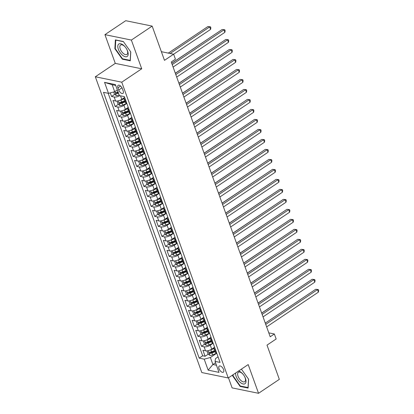 <?xml version="1.0" encoding="UTF-8"?>
<svg xmlns="http://www.w3.org/2000/svg" width="414" height="414" viewBox="0 0 414 414"><rect width="100%" height="100%" fill="white"/><g stroke="black" fill="none" stroke-linecap="round" stroke-linejoin="round"><path stroke-width="0.62" d="M223.576 369.604A3.69 1.832 -123.9 0 0 219.234 366.069A3.69 1.832 -123.9 0 0 219.006 368.667A3.69 1.832 -123.9 0 0 223.348 372.202A3.69 1.832 -123.9 0 0 223.576 369.604M228.481 377.806L232.109 387.887L258.543 393.3L279.331 379.348L267.009 345.126L276.159 338.988L274.358 333.989L268.784 332.851M95.323 76.771L201.809 372.548L228.243 377.966L121.752 82.184L95.323 76.771L115.278 63.378L141.712 68.791L131.367 40.065L104.933 34.652L115.278 63.378M104.933 34.652L125.727 20.7L152.161 26.113L164.482 60.34L173.626 54.203L161.367 51.688M131.367 40.065L152.161 26.113M110.259 92.886L111.547 96.472L114.683 94.366M117.007 92.808L118.104 92.074M124.091 97.807L121.778 99.355A4.616 1.806 160.2 0 1 115.594 101.006L112.986 100.467L115.144 106.465L118.28 104.359M120.603 102.801L122.275 101.684M127.688 107.8L125.375 109.348A4.616 1.806 -19.8 0 1 119.191 110.999L116.582 110.46L118.746 116.458L121.882 114.352M124.2 112.794L125.872 111.677M131.285 117.793L128.971 119.341A4.616 1.806 -19.8 0 1 122.792 120.992L120.184 120.453L122.342 126.451L125.478 124.345M127.797 122.787L129.468 121.669M134.881 127.786L132.573 129.334A4.616 1.806 -19.8 0 1 126.389 130.979L123.781 130.446L125.939 136.444L129.075 134.338M131.398 132.78L133.065 131.657M138.478 137.779L136.17 139.327A4.616 1.806 -19.8 0 1 129.986 140.972L127.377 140.439L129.535 146.437L132.671 144.331M134.995 142.773L136.661 141.65M142.074 147.767L139.766 149.319A4.616 1.806 -19.8 0 1 133.582 150.965L130.974 150.432L133.132 156.43L136.268 154.324M138.592 152.766L140.263 151.643M145.676 157.76L143.363 159.312A4.616 1.806 -19.8 0 1 137.179 160.958L134.571 160.425L136.729 166.423L139.865 164.317M142.188 162.759L143.86 161.636M149.273 167.753L146.96 169.305A4.616 1.806 -19.8 0 1 140.776 170.951L138.172 170.418L140.33 176.411L143.467 174.31M145.785 172.752L147.456 171.629M152.869 177.746L150.561 179.298A4.616 1.806 -19.8 0 1 144.377 180.944L141.769 180.411L143.927 186.403L147.063 184.302M149.387 182.745L151.053 181.622M156.466 187.739L154.158 189.291A4.616 1.806 -19.8 0 1 147.974 190.937L145.366 190.404L147.524 196.396L150.66 194.295M152.983 192.738L154.65 191.615M160.063 197.732L157.755 199.284A4.616 1.806 -19.8 0 1 151.571 200.93L148.962 200.397L151.12 206.389L154.256 204.288M156.58 202.725L158.251 201.608M163.659 207.724L161.351 209.277A4.616 1.806 -19.8 0 1 155.167 210.923L152.559 210.39L154.717 216.382L157.853 214.281M160.177 212.718L161.848 211.601M167.261 217.717L164.948 219.27A4.616 1.806 -19.8 0 1 158.764 220.916L156.156 220.383L158.314 226.375L161.45 224.269M163.773 222.711L165.445 221.593M170.858 227.71L168.545 229.258A4.616 1.806 -19.8 0 1 162.36 230.908L159.757 230.37L161.915 236.368L165.051 234.262M167.37 232.704L169.041 231.586M174.454 237.703L172.146 239.251A4.616 1.806 -19.8 0 1 165.962 240.901L163.354 240.363L165.512 246.361L168.648 244.255M170.972 242.697L172.638 241.579M178.051 247.696L175.743 249.244A4.616 1.806 -19.8 0 1 169.559 250.889L166.951 250.356L169.109 256.354L172.245 254.248M174.568 252.69L176.235 251.572M181.648 257.689L179.34 259.236A4.616 1.806 -19.8 0 1 173.155 260.882L170.547 260.349L172.705 266.347L175.841 264.241M178.165 262.683L179.836 261.56M185.249 267.682L182.936 269.229A4.616 1.806 -19.8 0 1 176.752 270.875L174.144 270.342L176.302 276.34L179.438 274.234M181.762 272.676L183.433 271.553M188.846 277.67L186.533 279.222A4.616 1.806 -19.8 0 1 180.349 280.868L177.741 280.335L179.904 286.333L183.035 284.227M185.358 282.669L187.03 281.546M192.443 287.663L190.129 289.215A4.616 1.806 -19.8 0 1 183.945 290.861L181.342 290.328L183.5 296.326L186.636 294.219M188.955 292.662L190.626 291.539M196.039 297.656L193.731 299.208A4.616 1.806 -19.8 0 1 187.547 300.854L184.939 300.321L187.097 306.313L190.233 304.212M192.557 302.655L194.223 301.532M199.636 307.649L197.328 309.201A4.616 1.806 -19.8 0 1 191.144 310.847L188.536 310.314L190.694 316.306L193.83 314.205M196.153 312.648L197.82 311.525M203.233 317.641L200.925 319.194A4.616 1.806 -19.8 0 1 194.74 320.84L192.132 320.307L194.29 326.299L197.426 324.198M199.75 322.635L201.421 321.518M206.834 327.634L204.521 329.187A4.616 1.806 -19.8 0 1 198.337 330.833L195.729 330.3L197.887 336.292L201.023 334.191M203.346 332.628L205.018 331.51M210.431 337.627L208.118 339.18A4.616 1.806 -19.8 0 1 201.934 340.825L199.325 340.292L201.489 346.285L204.625 344.179M206.943 342.621L208.615 341.503M210.581 29.41L209.681 26.915L207.895 26.548L210.493 26.827L210.855 27.826L210.581 29.41L173.632 54.208L175.427 59.197L171.267 61.986L270.202 336.779L274.358 333.989M117.949 87.794L118.74 89.993A3.576 1.775 -123.9 0 0 122.948 93.414A3.576 1.775 -123.9 0 0 123.17 90.899L122.378 88.7A3.576 1.775 -123.9 0 0 118.171 85.279A3.576 1.775 -123.9 0 0 117.949 87.794L120.583 86.024M218.064 356.863L215.528 358.56L215.057 361.381L220.057 362.405L124.366 96.602L119.367 95.577L115.408 84.585L104.545 82.365L108.504 93.357L103.505 92.332L199.196 358.131L204.2 359.155L210.384 357.51L212.899 364.506L216.444 365.231M215.057 361.381L219.016 372.372L208.154 370.147L204.2 359.155M213.158 343.237L210.276 345.172A4.616 1.806 160.2 0 1 204.092 346.818L201.489 346.285M214.028 347.62L211.714 349.168L210.276 345.172M209.562 333.249L206.679 335.18A4.616 1.806 160.2 0 1 200.495 336.825L197.887 336.292M205.965 323.256L203.083 325.187A4.616 1.806 160.2 0 1 196.898 326.832L194.29 326.299M202.368 313.263L199.486 315.194A4.616 1.806 160.2 0 1 193.302 316.845L190.694 316.306M198.767 303.271L195.889 305.201A4.616 1.806 160.2 0 1 189.705 306.852L187.097 306.313M195.17 293.278L192.293 295.208A4.616 1.806 160.2 0 1 186.109 296.859L183.5 296.326M191.573 283.285L188.691 285.22A4.616 1.806 160.2 0 1 182.507 286.866L179.904 286.333M187.977 273.292L185.094 275.227A4.616 1.806 160.2 0 1 178.91 276.873L176.302 276.34M184.38 263.299L181.498 265.234A4.616 1.806 160.2 0 1 175.313 266.88L172.705 266.347M180.783 253.306L177.901 255.241A4.616 1.806 160.2 0 1 171.717 256.887L169.109 256.354M177.182 243.313L174.304 245.248A4.616 1.806 160.2 0 1 168.12 246.894L165.512 246.361M173.585 233.32L170.708 235.255A4.616 1.806 160.2 0 1 164.524 236.901L161.915 236.368M169.988 223.327L167.106 225.263A4.616 1.806 160.2 0 1 160.922 226.908L158.314 226.375M166.392 213.339L163.509 215.27A4.616 1.806 160.2 0 1 157.325 216.915L154.717 216.382M162.795 203.346L159.913 205.277A4.616 1.806 160.2 0 1 153.729 206.922L151.12 206.389M159.199 193.354L156.316 195.284A4.616 1.806 160.2 0 1 150.132 196.935L147.524 196.396M155.597 183.361L152.719 185.291A4.616 1.806 160.2 0 1 146.535 186.942L143.927 186.403M152 173.368L149.118 175.298A4.616 1.806 160.2 0 1 142.939 176.949L140.33 176.411M148.403 163.375L145.521 165.31A4.616 1.806 160.2 0 1 139.337 166.956L136.729 166.423M144.807 153.382L141.924 155.317A4.616 1.806 160.2 0 1 135.74 156.963L133.132 156.43M141.21 143.389L138.328 145.324A4.616 1.806 160.2 0 1 132.144 146.97L129.535 146.437M137.614 133.396L134.731 135.331A4.616 1.806 160.2 0 1 128.547 136.977L125.939 136.444M134.012 123.403L131.135 125.338A4.616 1.806 160.2 0 1 124.95 126.984L122.342 126.451M130.415 113.41L127.533 115.346A4.616 1.806 160.2 0 1 121.349 116.991L118.746 116.458M126.819 103.417L123.936 105.353A4.616 1.806 160.2 0 1 117.752 106.998L115.144 106.465M119.832 95.675A4.616 1.806 160.2 0 1 114.155 97.005L111.547 96.472M108.183 93.29L202.689 355.786L205.085 356.278L208.221 354.172M211.714 349.168A4.616 1.806 -19.8 0 1 205.535 350.818L202.927 350.28L205.085 356.278M126.772 103.293L126.456 103.226A4.616 1.806 160.2 0 1 125.437 102.558L123.998 98.563A4.616 1.806 160.2 0 1 124.567 97.161M125.333 99.298L125.012 99.231A4.616 1.806 160.2 0 1 123.998 98.563M128.93 109.291L128.614 109.224A4.616 1.806 160.2 0 1 127.595 108.556A4.616 1.806 160.2 0 1 128.164 107.154M127.595 108.556L129.033 112.551A4.616 1.806 -19.8 0 0 130.053 113.219L130.369 113.286M132.532 119.284L132.211 119.216A4.616 1.806 160.2 0 1 131.191 118.549A4.616 1.806 160.2 0 1 131.761 117.146M131.191 118.549L132.635 122.544A4.616 1.806 -19.8 0 0 133.65 123.212L133.97 123.279M136.128 129.277L135.808 129.209A4.616 1.806 160.2 0 1 134.793 128.542A4.616 1.806 160.2 0 1 135.357 127.139M134.793 128.542L136.232 132.537A4.616 1.806 -19.8 0 0 137.246 133.204L137.567 133.272M139.725 139.264L139.404 139.202A4.616 1.806 160.2 0 1 138.39 138.535A4.616 1.806 160.2 0 1 138.954 137.132M138.39 138.535L139.828 142.53A4.616 1.806 -19.8 0 0 140.843 143.197L141.164 143.265M143.322 149.257L143.001 149.195A4.616 1.806 160.2 0 1 141.986 148.528A4.616 1.806 160.2 0 1 142.556 147.125M141.986 148.528L143.425 152.523A4.616 1.806 -19.8 0 0 144.439 153.19L144.76 153.258M146.918 159.25L146.603 159.188A4.616 1.806 160.2 0 1 145.583 158.515A4.616 1.806 160.2 0 1 146.152 157.118M145.583 158.515L147.022 162.516A4.616 1.806 -19.8 0 0 148.041 163.183L148.357 163.251M150.515 169.243L150.199 169.181A4.616 1.806 160.2 0 1 149.18 168.508A4.616 1.806 160.2 0 1 149.749 167.111M149.18 168.508L150.618 172.509A4.616 1.806 -19.8 0 0 151.638 173.176L151.954 173.243M154.117 179.236L153.796 179.169A4.616 1.806 160.2 0 1 152.782 178.501A4.616 1.806 160.2 0 1 153.346 177.104M152.782 178.501L154.22 182.502A4.616 1.806 -19.8 0 0 155.234 183.169L155.555 183.231M157.713 189.229L157.392 189.162A4.616 1.806 160.2 0 1 156.378 188.494A4.616 1.806 160.2 0 1 156.942 187.097M156.378 188.494L157.817 192.494A4.616 1.806 -19.8 0 0 158.831 193.162L159.152 193.224M161.31 199.222L160.989 199.155A4.616 1.806 160.2 0 1 159.975 198.487A4.616 1.806 160.2 0 1 160.539 197.09M159.975 198.487L161.413 202.482A4.616 1.806 -19.8 0 0 162.428 203.155L162.749 203.217M164.907 209.215L164.586 209.148A4.616 1.806 160.2 0 1 163.571 208.48A4.616 1.806 160.2 0 1 164.141 207.078M163.571 208.48L165.01 212.475A4.616 1.806 -19.8 0 0 166.024 213.148L166.345 213.21M168.503 219.208L168.188 219.141A4.616 1.806 160.2 0 1 167.168 218.473A4.616 1.806 160.2 0 1 167.737 217.071M167.168 218.473L168.607 222.468A4.616 1.806 -19.8 0 0 169.626 223.141L169.942 223.203M172.1 229.201L171.784 229.133A4.616 1.806 160.2 0 1 170.765 228.466A4.616 1.806 160.2 0 1 171.334 227.063M170.765 228.466L172.203 232.461A4.616 1.806 -19.8 0 0 173.223 233.129L173.544 233.196M175.702 239.194L175.381 239.126A4.616 1.806 160.2 0 1 174.366 238.459A4.616 1.806 160.2 0 1 174.931 237.056M174.366 238.459L175.805 242.454A4.616 1.806 -19.8 0 0 176.819 243.121L177.14 243.189M179.298 249.187L178.977 249.119A4.616 1.806 160.2 0 1 177.963 248.452A4.616 1.806 160.2 0 1 178.527 247.049M177.963 248.452L179.402 252.447A4.616 1.806 -19.8 0 0 180.416 253.114L180.737 253.182M182.895 259.174L182.574 259.112A4.616 1.806 160.2 0 1 181.56 258.445A4.616 1.806 160.2 0 1 182.129 257.042M181.56 258.445L182.998 262.44A4.616 1.806 -19.8 0 0 184.013 263.107L184.333 263.175M186.491 269.167L186.171 269.105A4.616 1.806 160.2 0 1 185.156 268.438A4.616 1.806 160.2 0 1 185.726 267.035M185.156 268.438L186.595 272.433A4.616 1.806 -19.8 0 0 187.614 273.1L187.93 273.168M190.088 279.16L189.772 279.098A4.616 1.806 160.2 0 1 188.753 278.425A4.616 1.806 160.2 0 1 189.322 277.028M188.753 278.425L190.192 282.426A4.616 1.806 -19.8 0 0 191.211 283.093L191.527 283.16M193.69 289.153L193.369 289.091A4.616 1.806 160.2 0 1 192.35 288.418A4.616 1.806 160.2 0 1 192.919 287.021M192.35 288.418L193.793 292.419A4.616 1.806 -19.8 0 0 194.808 293.086L195.129 293.153M197.287 299.146L196.966 299.084A4.616 1.806 160.2 0 1 195.951 298.411A4.616 1.806 160.2 0 1 196.515 297.014M195.951 298.411L197.39 302.411A4.616 1.806 -19.8 0 0 198.404 303.079L198.725 303.146M200.883 309.139L200.562 309.072A4.616 1.806 160.2 0 1 199.548 308.404A4.616 1.806 160.2 0 1 200.112 307.007M199.548 308.404L200.987 312.404A4.616 1.806 -19.8 0 0 202.001 313.072L202.322 313.134M204.48 319.132L204.159 319.065A4.616 1.806 160.2 0 1 203.145 318.397A4.616 1.806 160.2 0 1 203.714 317M203.145 318.397L204.583 322.397A4.616 1.806 -19.8 0 0 205.598 323.065L205.918 323.127M208.076 329.125L207.756 329.058A4.616 1.806 160.2 0 1 206.741 328.39A4.616 1.806 160.2 0 1 207.31 326.993M206.741 328.39L208.18 332.385A4.616 1.806 -19.8 0 0 209.199 333.058L209.515 333.12M211.673 339.118L211.357 339.05A4.616 1.806 160.2 0 1 210.338 338.383A4.616 1.806 160.2 0 1 210.907 336.98M210.338 338.383L211.777 342.378A4.616 1.806 -19.8 0 0 212.796 343.051L213.112 343.113M215.275 349.111L214.954 349.043A4.616 1.806 160.2 0 1 213.934 348.376A4.616 1.806 160.2 0 1 214.504 346.973M213.934 348.376L215.378 352.371A4.616 1.806 -19.8 0 0 216.393 353.038L216.713 353.106M115.713 85.439L112.168 84.715L114.688 91.706L108.504 93.357M117.333 89.936L114.688 91.706M141.712 68.791L121.752 82.184M258.543 393.3L248.198 364.574L228.243 377.966M215.544 362.731L212.899 364.506L208.154 370.147M216.755 353.23L210.384 357.51M210.54 352.614L212.211 351.496M202.689 355.786L199.196 358.131M112.168 84.715L104.545 82.365M114.869 48.717L122.321 59.176L130.281 60.806L130.788 51.978L123.336 41.519L115.377 39.889L114.869 48.717L115.294 48.433M232.746 374.939L232.689 375.974L240.141 386.428L248.1 388.063L248.607 379.234L241.409 369.128M122.803 58.85L122.321 59.176M240.622 386.107L240.141 386.428M233.113 375.684L232.689 375.974M172.203 64.579L223.969 29.839L224.869 32.339L173.099 67.078M171.748 63.316L222.183 29.472L224.781 29.756L225.144 30.755L224.869 32.339M222.183 29.472L224.781 29.756M113.684 91.975L114.492 94.232L116.282 95.525A3.058 1.195 -19.8 0 0 119.154 95.049L119.17 95.039M116.914 90.216A3.058 1.195 -19.8 0 0 117.353 90.05L117.369 90.045M207.895 26.548L168.307 53.111M118.052 91.944L118.037 91.949A3.058 1.195 160.2 0 1 115.806 92.467C115.263 92.845 115.408 93.243 116.236 93.667A3.058 1.195 -19.8 0 0 118.466 93.15L118.487 93.14M118.285 92.586L118.125 92.653A1.558 0.611 160.2 0 1 117.436 92.86L116.236 93.667M210.493 26.827L209.681 26.915L170.092 53.478M127.641 51.186A7.499 3.726 -123.9 0 0 126.617 49.002A7.499 3.726 -123.9 0 0 125.509 47.356A7.499 3.726 -123.9 0 0 119.387 43.749A7.499 3.726 -123.9 0 0 118.352 49.287A7.499 3.726 -123.9 0 0 125.333 56.734A7.499 3.726 -123.9 0 0 127.641 51.186M125.587 47.455A5.677 2.82 -123.9 0 0 120.588 45.012A5.677 2.82 -123.9 0 0 120.236 49.007A5.677 2.82 -123.9 0 0 126.917 54.441A5.677 2.82 -123.9 0 0 127.269 50.446A5.677 2.82 -123.9 0 0 126.549 48.893M130.705 51.859L130.219 60.372L122.503 58.788L115.283 48.655L115.775 40.101L123.45 41.674M235.669 372.978A7.499 3.726 -123.9 0 0 240.518 382.639A7.499 3.726 -123.9 0 0 245.574 383.105A7.499 3.726 -123.9 0 0 244.436 376.259A7.499 3.726 -123.9 0 0 243.328 374.608A7.499 3.726 -123.9 0 0 241.114 372.341A7.499 3.726 -123.9 0 0 238.588 371.022M243.406 374.711A5.677 2.82 -123.9 0 0 241.797 373.081A5.677 2.82 -123.9 0 0 238.407 372.269A5.677 2.82 -123.9 0 0 238.009 376.124A5.677 2.82 -123.9 0 0 241.346 380.88A5.677 2.82 -123.9 0 0 244.736 381.698A5.677 2.82 -123.9 0 0 244.369 376.145M248.131 387.561L240.322 386.045L233.103 375.912L233.175 374.654M248.524 379.115L248.033 387.623M175.8 74.572L227.565 39.832L228.466 42.331L176.7 77.071M175.345 73.309L225.78 39.465L228.383 39.744L228.74 40.748L228.466 42.331M225.78 39.465L228.383 39.744M179.397 84.565L231.162 49.825L232.063 52.324L180.297 87.059M178.941 83.302L229.377 49.457L231.98 49.737L232.337 50.736L232.063 52.324M229.377 49.457L231.98 49.737M182.993 94.558L234.759 59.818L235.659 62.317L183.894 97.052M182.538 93.295L232.973 59.45L235.576 59.73L235.933 60.729L235.659 62.317M232.973 59.45L235.576 59.73M186.59 104.551L238.361 69.811L239.256 72.31L187.49 107.045M186.14 103.288L236.57 69.443L239.173 69.723L239.535 70.722L239.256 72.31M236.57 69.443L239.173 69.723M117.012 101.228L117.322 101.016L117.012 101.228L118.093 104.224L119.879 105.513A3.058 1.195 -19.8 0 0 122.751 105.042L126.808 103.391M119.548 100.462A3.058 1.195 -19.8 0 0 120.95 100.043L124.076 98.775M122.865 98.63L123.967 98.18M211.616 36.567L171.717 63.233M124.759 100.669L121.633 101.942A3.058 1.195 160.2 0 1 119.403 102.46C118.859 102.838 119.004 103.236 119.832 103.655A3.058 1.195 -19.8 0 0 122.068 103.143L125.188 101.87M124.992 101.316L121.721 102.646A1.558 0.611 160.2 0 1 121.033 102.853L119.832 103.655M120.609 111.216L120.919 111.009L120.609 111.216L121.69 114.217L123.475 115.506A3.058 1.195 -19.8 0 0 126.348 115.035L130.405 113.379M123.144 110.455A3.058 1.195 -19.8 0 0 124.547 110.036L127.672 108.763M126.461 108.623L127.564 108.173M215.213 46.559L175.313 73.221M128.356 110.662L125.23 111.935A3.058 1.195 160.2 0 1 122.999 112.453C122.456 112.831 122.601 113.229 123.434 113.648A3.058 1.195 -19.8 0 0 125.665 113.136L128.785 111.863M128.588 111.309L125.318 112.639A1.558 0.611 160.2 0 1 124.63 112.846L123.434 113.648M124.205 121.209L124.516 121.002L124.205 121.209L125.287 124.21L127.077 125.499A3.058 1.195 -19.8 0 0 129.944 125.023L134.001 123.372M126.741 120.448A3.058 1.195 -19.8 0 0 128.143 120.029L131.269 118.756M130.058 118.616L131.16 118.166M218.809 56.552L178.91 83.214M131.952 120.655L128.832 121.928A3.058 1.195 160.2 0 1 126.596 122.446C126.053 122.823 126.198 123.222 127.031 123.641A3.058 1.195 -19.8 0 0 129.261 123.129L132.387 121.856M132.185 121.302L128.914 122.632A1.558 0.611 160.2 0 1 128.226 122.839L127.031 123.641M127.802 131.202L128.112 130.995L127.802 131.202L128.883 134.203L130.674 135.492A3.058 1.195 -19.8 0 0 133.541 135.016L137.598 133.365M130.343 130.441A3.058 1.195 -19.8 0 0 131.745 130.022L134.866 128.749M133.655 128.609L134.757 128.159M222.406 66.54L182.507 93.207M135.549 130.648L132.428 131.921A3.058 1.195 160.2 0 1 130.198 132.439C129.654 132.816 129.794 133.215 130.627 133.634A3.058 1.195 -19.8 0 0 132.858 133.117L135.983 131.849M135.782 131.295L132.516 132.625A1.558 0.611 160.2 0 1 131.823 132.832L130.627 133.634M190.186 114.538L241.957 79.804L242.858 82.298L191.087 117.038M189.736 113.281L240.172 79.436L242.77 79.716L243.132 80.714L242.858 82.298M240.172 79.436L242.77 79.716M131.719 140.988L131.404 141.195L132.48 144.196L134.271 145.485A3.058 1.195 -19.8 0 0 137.137 145.009L141.2 143.358M133.939 140.434A3.058 1.195 -19.8 0 0 135.342 140.015L138.462 138.742M137.251 138.602L138.354 138.152M226.003 76.533L186.109 103.2M139.151 140.641L136.025 141.914A3.058 1.195 160.2 0 1 133.794 142.426C133.251 142.804 133.396 143.208 134.224 143.627A3.058 1.195 -19.8 0 0 136.454 143.109L139.58 141.842M139.378 141.288L136.113 142.618A1.558 0.611 160.2 0 1 135.419 142.825L134.224 143.627M131.404 141.195L131.714 140.988M193.788 124.531L245.554 89.797L246.454 92.291L194.683 127.031M193.333 123.274L243.768 89.429L246.366 89.709L246.728 90.707L246.454 92.291M243.768 89.429L246.366 89.709M135.316 150.981L135 151.188L136.077 154.184L137.867 155.478A3.058 1.195 -19.8 0 0 140.739 155.002L144.797 153.351M137.536 150.427A3.058 1.195 -19.8 0 0 138.938 150.008L142.064 148.735M140.848 148.595L141.955 148.145M229.604 86.526L189.705 113.193M142.747 150.634L139.621 151.907A3.058 1.195 160.2 0 1 137.391 152.419C136.848 152.797 136.993 153.201 137.821 153.62A3.058 1.195 -19.8 0 0 140.051 153.102L143.177 151.834M142.98 151.281L139.709 152.611A1.558 0.611 160.2 0 1 139.021 152.818L137.821 153.62M135 151.188L135.311 150.981M197.385 134.524L249.15 99.79L250.051 102.284L198.285 137.024M196.929 133.267L247.365 99.422L249.968 99.702L250.325 100.7L250.051 102.284M247.365 99.422L249.968 99.702M138.913 160.974L138.597 161.181L139.678 164.177L141.464 165.471A3.058 1.195 -19.8 0 0 144.336 164.995L148.393 163.344M141.133 160.42A3.058 1.195 -19.8 0 0 142.535 160.001L145.661 158.728M144.45 158.583L145.552 158.138M233.077 96.493L193.302 123.186M146.344 160.627L143.218 161.9A3.058 1.195 160.2 0 1 140.988 162.412C140.444 162.79 140.589 163.194 141.422 163.613A3.058 1.195 -19.8 0 0 143.653 163.095L146.773 161.827M146.577 161.269L143.306 162.598A1.558 0.611 160.2 0 1 142.618 162.811L141.422 163.613M138.597 161.181L138.907 160.974M200.981 144.517L252.747 109.777L253.647 112.277L201.882 147.017M200.526 143.26L250.962 109.415L253.565 109.694L253.922 110.693L253.647 112.277M250.962 109.415L253.565 109.694M142.509 170.966L142.193 171.173L143.275 174.17L145.06 175.464A3.058 1.195 -19.8 0 0 147.933 174.987L151.99 173.337M144.729 170.413A3.058 1.195 -19.8 0 0 146.132 169.994L149.257 168.721M148.046 168.576L149.149 168.131M236.673 106.486L196.898 133.179M149.94 170.62L146.815 171.888A3.058 1.195 160.2 0 1 144.584 172.405C144.041 172.783 144.186 173.181 145.019 173.606A3.058 1.195 -19.8 0 0 147.249 173.088L150.37 171.82M150.173 171.261L146.903 172.591A1.558 0.611 160.2 0 1 146.214 172.804L145.019 173.606M142.193 171.173L142.504 170.966M204.578 154.51L256.344 119.77L257.244 122.27L205.479 157.009M204.123 153.252L254.558 119.408L257.161 119.687L257.518 120.686L257.244 122.27M254.558 119.408L257.161 119.687M146.106 180.959L145.79 181.166L146.872 184.163L148.662 185.456A3.058 1.195 -19.8 0 0 151.529 184.98L155.586 183.33M148.326 180.406A3.058 1.195 -19.8 0 0 149.728 179.986L152.854 178.713M151.643 178.569L152.745 178.123M240.394 116.505L200.495 143.172M153.537 180.613L150.417 181.881A3.058 1.195 160.2 0 1 148.181 182.398C147.643 182.776 147.782 183.174 148.616 183.599A3.058 1.195 -19.8 0 0 150.846 183.081L153.972 181.808M153.77 181.254L150.499 182.584A1.558 0.611 160.2 0 1 149.811 182.797L148.616 183.599M145.79 181.166L146.101 180.959M208.175 164.503L259.945 129.763L260.841 132.263L209.075 167.002M207.724 163.245L258.155 129.401L260.758 129.68L261.12 130.679L260.841 132.263M258.155 129.401L260.758 129.68M149.708 190.952L149.392 191.159L150.468 194.156L152.259 195.449A3.058 1.195 -19.8 0 0 155.126 194.973L159.183 193.322M151.928 190.399A3.058 1.195 -19.8 0 0 153.33 189.974L156.451 188.706M155.24 188.561L156.342 188.111M243.991 126.498L204.092 153.164M157.134 190.606L154.013 191.873A3.058 1.195 160.2 0 1 151.783 192.391C151.239 192.769 151.384 193.167 152.212 193.592A3.058 1.195 -19.8 0 0 154.443 193.074L157.568 191.801M157.367 191.247L154.101 192.577A1.558 0.611 160.2 0 1 153.408 192.789L152.212 193.592M149.392 191.159L149.697 190.952M211.771 174.496L263.542 139.756L264.442 142.256L212.672 176.995M211.321 173.238L261.757 139.394L264.355 139.673L264.717 140.672L264.442 142.256M261.757 139.394L264.355 139.673M152.989 201.152L153.299 200.945L152.989 201.152L154.065 204.149L155.855 205.442A3.058 1.195 -19.8 0 0 158.722 204.966L162.785 203.315M155.524 200.386A3.058 1.195 -19.8 0 0 156.927 199.967L160.047 198.699M158.836 198.554L159.939 198.104M247.593 136.491L207.693 163.157M160.736 200.599L157.61 201.866A3.058 1.195 160.2 0 1 155.379 202.384C154.836 202.762 154.981 203.16 155.809 203.584A3.058 1.195 -19.8 0 0 158.039 203.067L161.165 201.794M160.963 201.24L157.698 202.57A1.558 0.611 160.2 0 1 157.004 202.782L155.809 203.584M215.373 184.489L267.139 149.749L268.039 152.248L216.268 186.988M214.918 183.226L265.353 149.382L267.951 149.666L268.313 150.665L268.039 152.248M265.353 149.382L267.951 149.666M156.585 211.145L156.896 210.938L156.585 211.145L157.662 214.141L159.452 215.435A3.058 1.195 -19.8 0 0 162.324 214.959L166.381 213.308M159.121 210.379A3.058 1.195 -19.8 0 0 160.523 209.96L163.649 208.692M162.433 208.547L163.54 208.097M251.189 146.484L211.29 173.15M164.332 210.591L161.206 211.859A3.058 1.195 160.2 0 1 158.976 212.377C158.433 212.755 158.578 213.153 159.406 213.577A3.058 1.195 -19.8 0 0 161.641 213.06L164.762 211.787M164.565 211.233L161.294 212.563A1.558 0.611 160.2 0 1 160.606 212.77L159.406 213.577M160.182 221.138L160.492 220.926L160.182 221.138L161.263 224.134L163.049 225.423A3.058 1.195 -19.8 0 0 165.921 224.952L169.978 223.301M162.718 220.372A3.058 1.195 -19.8 0 0 164.12 219.953L167.246 218.685M166.035 218.54L167.137 218.09M254.786 156.476L214.887 183.143M167.929 220.579L164.803 221.852A3.058 1.195 160.2 0 1 162.573 222.37C162.029 222.748 162.174 223.146 163.007 223.57A3.058 1.195 -19.8 0 0 165.238 223.053L168.358 221.78M168.162 221.226L164.891 222.556A1.558 0.611 160.2 0 1 164.203 222.763L163.007 223.57M163.778 231.131L164.089 230.919L163.778 231.131L164.86 234.127L166.645 235.416A3.058 1.195 -19.8 0 0 169.517 234.945L173.575 233.289M166.314 230.365A3.058 1.195 -19.8 0 0 167.717 229.946L170.842 228.673M169.631 228.533L170.734 228.083M258.383 166.469L218.483 193.136M171.525 230.572L168.4 231.845A3.058 1.195 160.2 0 1 166.169 232.363C165.626 232.74 165.771 233.139 166.604 233.558A3.058 1.195 -19.8 0 0 168.834 233.046L171.96 231.773M171.758 231.219L168.488 232.549A1.558 0.611 160.2 0 1 167.799 232.756L166.604 233.558M218.97 194.482L270.735 159.742L271.636 162.241L219.87 196.981M218.514 193.219L268.95 159.374L271.553 159.659L271.91 160.658L271.636 162.241M268.95 159.374L271.553 159.659M222.566 204.475L274.332 169.735L275.232 172.234L223.467 206.969M222.111 203.212L272.547 169.367L275.15 169.647L275.507 170.651L275.232 172.234M272.547 169.367L275.15 169.647M226.163 214.468L277.929 179.728L278.829 182.227L227.063 216.962M225.708 213.205L276.143 179.36L278.746 179.64L279.103 180.639L278.829 182.227M276.143 179.36L278.746 179.64M167.375 241.119L167.686 240.912L167.375 241.119L168.457 244.12L170.247 245.409A3.058 1.195 -19.8 0 0 173.114 244.933L177.171 243.282M169.916 240.358A3.058 1.195 -19.8 0 0 171.318 239.939L174.439 238.666M173.228 238.526L174.33 238.076M261.979 176.462L222.08 203.124M175.122 240.565L172.001 241.838A3.058 1.195 160.2 0 1 169.766 242.356C169.228 242.733 169.367 243.132 170.201 243.551A3.058 1.195 -19.8 0 0 172.431 243.039L175.557 241.766M175.355 241.212L172.089 242.542A1.558 0.611 160.2 0 1 171.396 242.749L170.201 243.551M229.76 224.46L281.53 189.721L282.426 192.22L230.66 226.955M229.309 223.198L279.745 189.353L282.343 189.633L282.705 190.631L282.426 192.22M279.745 189.353L282.343 189.633M170.977 251.112L171.282 250.905L170.977 251.112L172.053 254.113L173.844 255.402A3.058 1.195 -19.8 0 0 176.711 254.926L180.773 253.275M173.513 250.351A3.058 1.195 -19.8 0 0 174.915 249.932L178.036 248.659M176.825 248.519L177.927 248.069M265.576 186.455L225.677 213.117M178.719 250.558L175.598 251.831A3.058 1.195 160.2 0 1 173.368 252.349C172.824 252.726 172.969 253.125 173.797 253.544A3.058 1.195 -19.8 0 0 176.028 253.032L179.153 251.759M178.951 251.205L175.686 252.535A1.558 0.611 160.2 0 1 174.993 252.742L173.797 253.544M233.356 234.453L285.127 199.714L286.027 202.208L234.257 236.948M232.906 233.191L283.342 199.346L285.939 199.626L286.302 200.624L286.027 202.208M283.342 199.346L285.939 199.626M174.573 261.105L174.884 260.898L174.573 261.105L175.65 264.106L177.44 265.395A3.058 1.195 -19.8 0 0 180.307 264.919L184.37 263.268M177.109 260.344A3.058 1.195 -19.8 0 0 178.512 259.925L181.637 258.652M180.421 258.512L181.529 258.062M269.178 196.443L229.278 223.11M182.32 260.551L179.195 261.824A3.058 1.195 160.2 0 1 176.964 262.336C176.421 262.714 176.566 263.118 177.394 263.537A3.058 1.195 -19.8 0 0 179.624 263.019L182.75 261.751M182.548 261.198L179.283 262.528A1.558 0.611 160.2 0 1 178.589 262.735L177.394 263.537M236.958 244.441L288.724 209.707L289.624 212.201L237.853 246.941M236.503 243.184L286.938 209.339L289.536 209.619L289.898 210.617L289.624 212.201M286.938 209.339L289.536 209.619M178.17 271.098L178.481 270.891L178.17 271.098L179.246 274.094L181.037 275.388A3.058 1.195 -19.8 0 0 183.909 274.912L187.966 273.261M180.706 270.337A3.058 1.195 -19.8 0 0 182.108 269.918L185.234 268.645M184.018 268.505L185.125 268.055M272.774 206.436L232.875 233.103M185.917 270.544L182.791 271.817A3.058 1.195 160.2 0 1 180.561 272.329C180.018 272.707 180.162 273.111 180.99 273.53A3.058 1.195 -19.8 0 0 183.226 273.012L186.347 271.744M186.15 271.191L182.879 272.521A1.558 0.611 160.2 0 1 182.191 272.728L180.99 273.53M240.555 254.434L292.32 219.699L293.221 222.194L241.455 256.934M240.099 253.177L290.535 219.332L293.138 219.611L293.495 220.61L293.221 222.194M290.535 219.332L293.138 219.611M181.767 281.09L182.077 280.883L181.767 281.09L182.848 284.087L184.634 285.381A3.058 1.195 -19.8 0 0 187.506 284.904L191.563 283.254M184.302 280.33A3.058 1.195 -19.8 0 0 185.705 279.911L188.831 278.638M187.62 278.498L188.722 278.048M276.371 216.429L236.472 243.096M189.514 280.537L186.388 281.81A3.058 1.195 160.2 0 1 184.158 282.322C183.614 282.7 183.759 283.104 184.592 283.523A3.058 1.195 -19.8 0 0 186.823 283.005L189.943 281.737M189.747 281.184L186.476 282.508A1.558 0.611 160.2 0 1 185.788 282.721L184.592 283.523M244.151 264.427L295.917 229.692L296.817 232.187L245.052 266.926M243.696 263.169L294.131 229.325L296.734 229.604L297.092 230.603L296.817 232.187M294.131 229.325L296.734 229.604M185.363 291.083L185.674 290.876L185.363 291.083L186.445 294.08L188.235 295.373A3.058 1.195 -19.8 0 0 191.102 294.897L195.16 293.247M187.899 290.323A3.058 1.195 -19.8 0 0 189.302 289.904L192.427 288.63M191.216 288.486L192.319 288.041M279.967 226.422L240.068 253.089M193.11 290.53L189.985 291.798A3.058 1.195 160.2 0 1 187.754 292.315C187.211 292.693 187.356 293.091 188.189 293.516A3.058 1.195 -19.8 0 0 190.419 292.998L193.545 291.73M193.343 291.171L190.073 292.501A1.558 0.611 160.2 0 1 189.384 292.714L188.189 293.516M247.748 274.42L299.519 239.68L300.414 242.18L248.648 276.919M247.298 273.162L297.728 239.318L300.331 239.597L300.693 240.596L300.414 242.18M297.728 239.318L300.331 239.597M188.96 301.076L189.27 300.869L188.96 301.076L190.042 304.073L191.832 305.366A3.058 1.195 -19.8 0 0 194.699 304.89L198.756 303.239M191.501 300.316A3.058 1.195 -19.8 0 0 192.903 299.896L196.024 298.623M194.813 298.478L195.915 298.033M283.564 236.415L243.665 263.081M196.707 300.523L193.586 301.79A3.058 1.195 160.2 0 1 191.356 302.308C190.813 302.686 190.952 303.084 191.785 303.509A3.058 1.195 -19.8 0 0 194.016 302.991L197.142 301.723M196.94 301.164L193.674 302.494A1.558 0.611 160.2 0 1 192.981 302.706L191.785 303.509M251.345 284.413L303.115 249.673L304.011 252.173L252.245 286.912M250.894 283.155L301.33 249.311L303.928 249.59L304.29 250.589L304.011 252.173M301.33 249.311L303.928 249.59M192.562 311.069L192.867 310.862L192.562 311.069L193.638 314.066L195.429 315.359A3.058 1.195 -19.8 0 0 198.296 314.883L202.358 313.232M195.097 310.309A3.058 1.195 -19.8 0 0 196.5 309.884L199.62 308.616M198.409 308.471L199.512 308.026M287.161 246.408L247.261 273.074M200.304 310.516L197.183 311.783A3.058 1.195 160.2 0 1 194.953 312.301C194.409 312.679 194.554 313.077 195.382 313.501A3.058 1.195 -19.8 0 0 197.613 312.984L200.738 311.711M200.536 311.157L197.271 312.487A1.558 0.611 160.2 0 1 196.578 312.699L195.382 313.501M254.946 294.406L306.712 259.666L307.612 262.166L255.842 296.905M254.491 293.148L304.927 259.304L307.524 259.583L307.887 260.582L307.612 262.166M304.927 259.304L307.524 259.583M258.543 304.399L310.309 269.659L311.209 272.158L259.443 306.898M258.088 303.136L308.523 269.297L311.126 269.576L311.483 270.575L311.209 272.158M308.523 269.297L311.126 269.576M262.14 314.392L313.905 279.652L314.806 282.151L263.04 316.891M261.684 313.129L312.12 279.284L314.723 279.569L315.08 280.568L314.806 282.151M312.12 279.284L314.723 279.569M196.158 321.062L196.469 320.855L196.158 321.062L197.235 324.058L199.025 325.352A3.058 1.195 -19.8 0 0 201.897 324.876L205.955 323.225M198.694 320.296A3.058 1.195 -19.8 0 0 200.097 319.877L203.222 318.609M202.006 318.464L203.114 318.014M290.763 256.401L250.863 283.067M203.905 320.508L200.78 321.776A3.058 1.195 160.2 0 1 198.549 322.294C198.006 322.672 198.151 323.07 198.979 323.494A3.058 1.195 -19.8 0 0 201.209 322.977L204.335 321.704M204.133 321.15L200.868 322.48A1.558 0.611 160.2 0 1 200.179 322.692L198.979 323.494M199.755 331.055L200.065 330.848L199.755 331.055L200.837 334.051L202.622 335.345A3.058 1.195 -19.8 0 0 205.494 334.869L209.551 333.218M202.291 330.289A3.058 1.195 -19.8 0 0 203.693 329.87L206.819 328.602M205.608 328.457L206.71 328.007M294.359 266.393L254.46 293.06M207.502 330.501L204.376 331.769A3.058 1.195 160.2 0 1 202.146 332.287C201.602 332.665 201.747 333.063 202.575 333.487A3.058 1.195 -19.8 0 0 204.811 332.97L207.931 331.697M207.735 331.143L204.464 332.473A1.558 0.611 160.2 0 1 203.776 332.68L202.575 333.487M203.352 341.048L203.662 340.836L203.352 341.048L204.433 344.044L206.219 345.338A3.058 1.195 -19.8 0 0 209.091 344.862L213.148 343.211M205.887 340.282A3.058 1.195 -19.8 0 0 207.29 339.863L210.416 338.595M209.205 338.45L210.307 338M297.956 276.386L258.057 303.053M211.099 340.489L207.973 341.762A3.058 1.195 160.2 0 1 205.742 342.28C205.199 342.657 205.344 343.056 206.177 343.48A3.058 1.195 -19.8 0 0 208.408 342.963L211.528 341.69M211.331 341.136L208.061 342.466A1.558 0.611 160.2 0 1 207.373 342.673L206.177 343.48M265.736 324.385L317.502 289.645L318.402 292.144L266.637 326.884M265.281 323.122L315.716 289.277L318.319 289.557L318.676 290.561L318.402 292.144M315.716 289.277L318.319 289.557M206.948 351.041L207.259 350.829L206.948 351.041L208.03 354.037L209.82 355.326A3.058 1.195 -19.8 0 0 212.687 354.855L216.745 353.204M209.484 350.275A3.058 1.195 -19.8 0 0 210.886 349.856L214.012 348.588M212.801 348.443L213.903 347.993M301.552 286.379L261.653 313.046M214.695 350.482L211.575 351.755A3.058 1.195 160.2 0 1 209.339 352.273C208.796 352.65 208.941 353.049 209.774 353.468A3.058 1.195 -19.8 0 0 212.004 352.956L215.13 351.683M214.928 351.129L211.657 352.459A1.558 0.611 160.2 0 1 210.969 352.666L209.774 353.468M208.118 339.18L206.679 335.18M204.521 329.187L203.083 325.187M200.925 319.194L199.486 315.194M197.328 309.201L195.889 305.201M193.731 299.208L192.293 295.208M190.129 289.215L188.691 285.22M186.533 279.222L185.094 275.227M182.936 269.229L181.498 265.234M179.34 259.236L177.901 255.241M175.743 249.244L174.304 245.248M172.146 239.251L170.708 235.255M168.545 229.258L167.106 225.263M164.948 219.27L163.509 215.27M161.351 209.277L159.913 205.277M157.755 199.284L156.316 195.284M154.158 189.291L152.719 185.291M150.561 179.298L149.118 175.298M146.96 169.305L145.521 165.31M143.363 159.312L141.924 155.317M139.766 149.319L138.328 145.324M136.17 139.327L134.731 135.331M132.573 129.334L131.135 125.338M128.971 119.341L127.533 115.346M125.375 109.348L123.936 105.353M121.778 99.355L120.505 95.815M115.594 101.006L114.155 97.005M205.535 350.818L204.092 346.818M201.934 340.825L200.495 336.825M198.337 330.833L196.898 326.832M194.74 320.84L193.302 316.845M191.144 310.847L189.705 306.852M187.547 300.854L186.109 296.859M183.945 290.861L182.507 286.866M180.349 280.868L178.91 276.873M176.752 270.875L175.313 266.88M173.155 260.882L171.717 256.887M169.559 250.889L168.12 246.894M165.962 240.901L164.524 236.901M162.36 230.908L160.922 226.908M158.764 220.916L157.325 216.915M155.167 210.923L153.729 206.922M151.571 200.93L150.132 196.935M147.974 190.937L146.535 186.942M144.377 180.944L142.939 176.949M140.776 170.951L139.337 166.956M137.179 160.958L135.74 156.963M133.582 150.965L132.144 146.97M129.986 140.972L128.547 136.977M126.389 130.979L124.95 126.984M122.792 120.992L121.349 116.991M119.191 110.999L117.752 106.998M126.456 103.226L125.012 99.231M130.053 113.219L128.614 109.224M133.65 123.212L132.211 119.216M137.246 133.204L135.808 129.209M140.843 143.197L139.404 139.202M144.439 153.19L143.001 149.195M148.041 163.183L146.603 159.188M151.638 173.176L150.199 169.181M155.234 183.169L153.796 179.169M158.831 193.162L157.392 189.162M162.428 203.155L160.989 199.155M166.024 213.148L164.586 209.148M169.626 223.141L168.188 219.141M173.223 233.129L171.784 229.133M176.819 243.121L175.381 239.126M180.416 253.114L178.977 249.119M184.013 263.107L182.574 259.112M187.614 273.1L186.171 269.105M191.211 283.093L189.772 279.098M194.808 293.086L193.369 289.091M198.404 303.079L196.966 299.084M202.001 313.072L200.562 309.072M205.598 323.065L204.159 319.065M209.199 333.058L207.756 329.058M212.796 343.051L211.357 339.05M216.393 353.038L214.954 349.043M121.98 87.82L118.74 89.993M114.838 91.608L116.236 95.489M118.466 93.15L119.154 95.049M117.353 90.05L118.037 91.949M118.171 100.866L119.837 105.482M122.068 103.143L122.751 105.042M120.95 100.043L121.633 101.942M121.768 110.859L123.434 115.475M125.665 113.136L126.348 115.035M124.547 110.036L125.23 111.935M125.37 120.852L127.031 125.468M129.261 123.129L129.944 125.023M128.143 120.029L128.832 121.928M128.966 130.845L130.627 135.461M132.858 133.117L133.541 135.016M131.745 130.022L132.428 131.921M132.563 140.838L134.224 145.454M136.454 143.109L137.137 145.009M135.342 140.015L136.025 141.914M136.159 150.831L137.821 155.447M140.051 153.102L140.739 155.002M138.938 150.008L139.621 151.907M139.756 160.823L141.422 165.44M143.653 163.095L144.336 164.995M142.535 160.001L143.218 161.9M143.358 170.816L145.019 175.432M147.249 173.088L147.933 174.987M146.132 169.994L146.815 171.888M146.954 180.804L148.616 185.425M150.846 183.081L151.529 184.98M149.728 179.986L150.417 181.881M150.551 190.797L152.212 195.418M154.443 193.074L155.126 194.973M153.33 189.974L154.013 191.873M154.148 200.79L155.809 205.406M158.039 203.067L158.722 204.966M156.927 199.967L157.61 201.866M157.744 210.783L159.406 215.399M161.641 213.06L162.324 214.959M160.523 209.96L161.206 211.859M161.341 220.776L163.007 225.392M165.238 223.053L165.921 224.952M164.12 219.953L164.803 221.852M164.943 230.769L166.604 235.385M168.834 233.046L169.517 234.945M167.717 229.946L168.4 231.845M168.539 240.762L170.201 245.378M172.431 243.039L173.114 244.933M171.318 239.939L172.001 241.838M172.136 250.755L173.797 255.371M176.028 253.032L176.711 254.926M174.915 249.932L175.598 251.831M175.733 260.748L177.394 265.364M179.624 263.019L180.307 264.919M178.512 259.925L179.195 261.824M179.329 270.74L180.99 275.357M183.226 273.012L183.909 274.912M182.108 269.918L182.791 271.817M182.926 280.733L184.592 285.349M186.823 283.005L187.506 284.904M185.705 279.911L186.388 281.81M186.528 290.726L188.189 295.342M190.419 292.998L191.102 294.897M189.302 289.904L189.985 291.798M190.124 300.714L191.785 305.335M194.016 302.991L194.699 304.89M192.903 299.896L193.586 301.79M193.721 310.707L195.382 315.328M197.613 312.984L198.296 314.883M196.5 309.884L197.183 311.783M197.318 320.7L198.979 325.316M201.209 322.977L201.897 324.876M200.097 319.877L200.78 321.776M200.914 330.693L202.581 335.309M204.811 332.97L205.494 334.869M203.693 329.87L204.376 331.769M204.511 340.686L206.177 345.302M208.408 342.963L209.091 344.862M207.29 339.863L207.973 341.762M208.113 350.679L209.774 355.295M212.004 352.956L212.687 354.855M210.886 349.856L211.575 351.755"/></g></svg>
